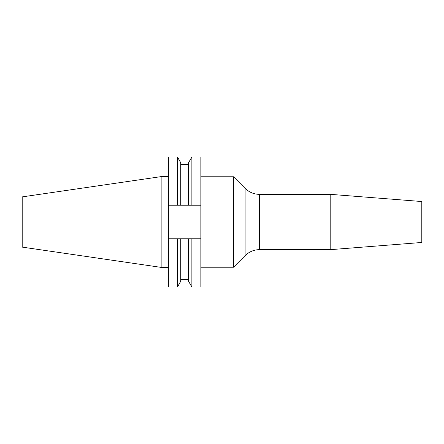 <?xml version="1.0" encoding="UTF-8"?>
<svg xmlns="http://www.w3.org/2000/svg" width="444" height="444" viewBox="0 0 444 444"><rect width="100%" height="100%" fill="white"/><g stroke="black" fill="none" stroke-linecap="round" stroke-linejoin="round"><path stroke-width="0.67" d="M161.877 267.488L22.2 247.114L22.2 196.886L161.877 176.512L161.877 267.488L168.376 267.488M330.786 194.372L421.8 201.532L421.8 242.468L330.786 249.628L330.786 194.372L259.59 194.372L259.59 249.628L330.786 249.628M200.866 176.768L233.511 176.768L233.511 267.233L245.116 255.622L245.116 188.378C249.151 192.291 253.974 194.289 259.59 194.372M200.866 157.021L200.866 205.233L191.869 205.233L191.869 157.021L200.866 157.021M180.747 205.233L180.747 162.726L177.45 157.021L177.45 205.233L191.869 205.233M191.869 157.021L188.572 162.726L188.572 205.233M177.45 157.021L168.376 157.021L168.376 205.233L177.45 205.233M191.869 238.767L191.869 286.979L200.866 286.979L200.866 238.767L180.747 238.767L180.747 281.274L177.45 286.979L177.45 238.767L180.747 238.767M200.866 205.233L200.866 238.767M188.572 238.767L188.572 281.274L191.869 286.979M168.376 205.233L168.376 286.979L177.45 286.979M168.376 238.767L177.45 238.767M200.866 267.233L233.511 267.233M180.747 164.324L188.572 164.324M180.747 279.676L188.572 279.676M245.116 188.378L233.511 176.768M245.116 255.622C249.151 251.709 253.974 249.711 259.59 249.628M161.877 176.512L168.376 176.512"/></g></svg>
